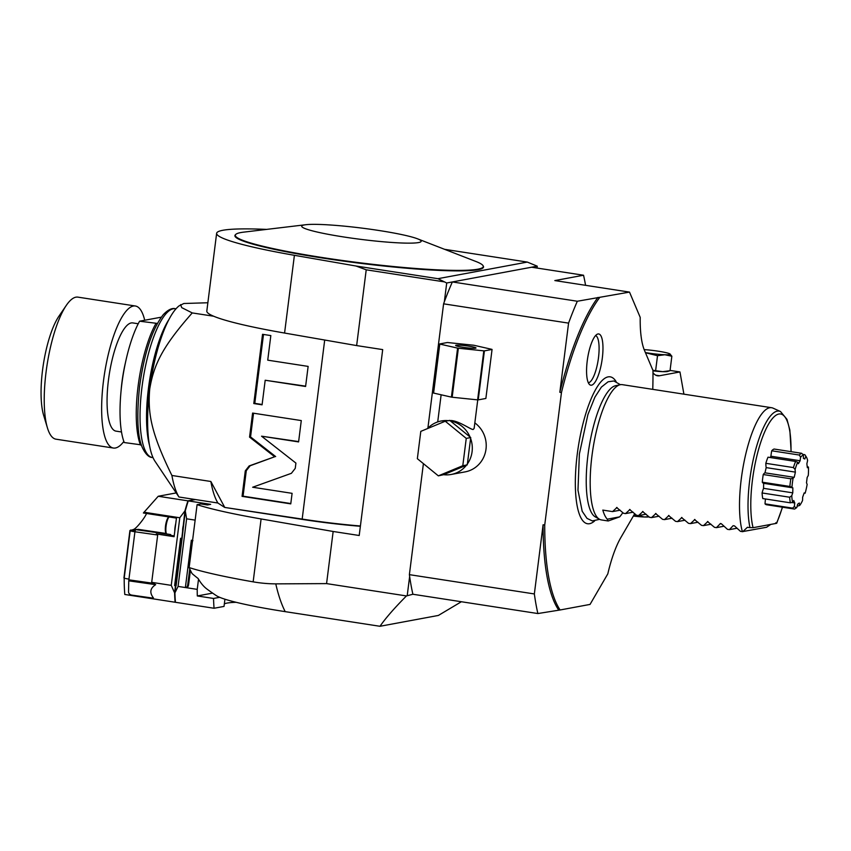 <?xml version="1.0" encoding="UTF-8"?>
<svg xmlns="http://www.w3.org/2000/svg" width="851" height="851" viewBox="0 0 851 851"><rect width="100%" height="100%" fill="white"/><g stroke="black" fill="none" stroke-linecap="round" stroke-linejoin="round"><path stroke-width="1.28" d="M427.883 428.17L443.594 303.828L568.574 323.125L559.83 392.3L561.458 392.556L544.725 525.024L543.098 524.769L534.354 593.945L409.384 574.648L423.404 463.646M652.76 389.354A171.104 47.986 98.8 0 0 652.962 370.281A68.442 19.19 98.8 0 1 652.27 368.802L644.494 350.442A68.442 19.19 98.8 0 1 640.207 317.38L629.506 292.095L554.841 280.575L583.541 275.235L531.609 267.214L452.349 281.947L577.329 301.243L629.506 292.095M634.761 513.696A68.442 19.19 98.8 0 0 633.761 515.355L620.858 537.555A68.442 19.19 98.8 0 0 607.816 573.84L590.051 604.412L560.107 609.976A171.104 47.986 -81.2 0 1 544.725 525.024M561.458 392.556A171.104 47.986 -81.2 0 1 599.561 297.659M594.572 520.993A74.314 20.839 98.8 0 1 589.583 523.695A74.314 20.839 -81.2 0 1 582.52 520.355A74.314 20.839 -81.2 0 1 578.255 447.105A74.314 20.839 -81.2 0 1 604.423 378.557A74.314 20.839 -81.2 0 1 608.125 376.876A74.314 20.839 98.8 0 1 616.103 381.578M591.53 385.184A25.934 7.276 -81.2 0 1 589.658 384.641A25.934 7.276 -81.2 0 1 587.584 358.462A25.934 7.276 -81.2 0 1 597.455 334.124A25.934 7.276 -81.2 0 1 598.008 333.964A25.934 7.276 -81.2 0 1 602.306 358.175A25.934 7.276 -81.2 0 1 591.53 385.184M652.972 372.706A68.442 19.19 98.8 0 0 657.557 375.802A68.442 19.19 98.8 0 0 659.461 375.759L655.749 375.185M683.906 394.173L679.96 371.951L659.461 375.759M648.834 516.674L644.345 516.993L637.335 515.429M637.325 515.525L633.559 515.695M679.96 371.951L670.067 370.419M652.962 370.855A17.105 1.606 7.2 0 0 662.706 371.653A17.105 1.606 7.2 0 0 667.716 371.451L670.035 370.706L671.854 356.229L669.811 353.835A17.105 1.606 7.2 0 0 658.248 351.197A17.105 1.606 -172.8 0 0 644.164 349.612M652.962 370.345L662.706 371.653L670.035 370.706M645.462 352.729L657.515 355.707L655.685 370.185M657.515 355.707L664.844 354.75A17.105 1.606 7.2 0 0 669.928 353.899L669.939 353.899A17.105 1.606 7.2 0 0 669.811 353.835M645.398 352.569A17.105 1.606 -172.8 0 0 648.292 353.048A17.105 1.606 7.2 0 0 664.844 354.75L671.854 356.229M633.357 516.057A17.105 1.606 7.2 0 0 644.345 516.993A17.105 1.606 7.2 0 0 649.047 516.865M409.384 574.648A208.74 58.538 98.8 0 0 409.639 576.478A208.74 58.538 98.8 0 0 412.895 594.253L537.875 613.55L560.107 609.976M326.571 583.605L275.777 583.871A169.764 151.435 86.5 0 1 253.151 581.85L261.097 518.95L333.156 531.481L326.571 583.605L406.448 595.934C394.46 608.008 385.641 618.134 379.982 626.283L438.371 615.443L461.37 601.742M406.448 595.934L412.895 594.253M537.002 268.054L537.247 266.172L531.609 267.214M444.605 249.322L527.301 262.076L537.247 266.172M585.573 285.319A208.74 58.538 98.8 0 0 583.541 275.235M444.328 301.818A208.74 58.538 98.8 0 1 452.349 281.947L446.711 282.989L444.328 301.818A208.74 58.538 98.8 0 0 443.594 303.828M527.301 262.076L437.957 278.681L446.711 282.989M568.574 323.125A208.74 58.538 -81.2 0 1 577.329 301.243M559.83 392.3A171.104 47.986 -81.2 0 1 597.934 297.414M409.639 576.478L407.257 595.306M333.156 531.481L359.207 535.502L382.695 349.601L356.643 345.58L366.217 269.81L444.148 281.841M537.875 613.55A208.74 58.538 -81.2 0 1 534.354 593.945M558.479 609.731A171.104 47.986 -81.2 0 1 543.098 524.769M275.777 583.871A222.43 62.378 98.8 0 0 285.202 611.646L379.982 626.283M285.202 611.646A100.407 9.425 -172.8 0 1 219.686 597.317A100.407 9.425 7.2 0 1 216.292 595.604A222.43 222.43 0 0 1 206.931 589.041A199.06 55.826 98.8 0 1 198.517 579.191A199.06 55.826 98.8 0 1 198.113 578.51A206.027 196.815 -100.5 0 1 192.113 573.627A195.507 54.826 98.8 0 1 189.145 567.564A143.723 13.488 -172.8 0 0 253.151 581.85M183.508 524.929A5.138 1.436 98.8 0 0 182.752 528.216A5.138 1.436 98.8 0 0 182.688 531.364M181.806 538.353L184.944 510.887A88.972 24.945 -81.2 0 1 187.933 500.845L158.233 496.261L176.168 492.931M360.377 526.28A81.781 7.67 7.2 0 1 302.137 519.387L224.696 507.43L217.888 503.015L195.166 499.505L187.933 500.845M175.434 602.189L175.115 602.242A88.972 24.945 -81.2 0 1 174.593 592.849L175.487 585.733M195.485 499.548L188.252 500.899A88.972 24.945 -81.2 0 0 185.273 510.94L182.082 538.492L180.603 538.289L174.625 585.605L176.104 585.807L182.082 538.492M175.817 585.775L174.912 592.902A88.972 24.945 -81.2 0 0 175.444 602.295L214.069 608.263A88.972 24.945 -81.2 0 1 213.537 598.455L197.304 595.955A88.972 24.945 -81.2 0 1 197.23 589.371L198.517 579.191M188.252 500.899L210.654 504.356L207.399 504.962L200.91 503.952L197.092 504.664L189.145 567.564M261.097 518.95A143.723 13.488 -172.8 0 1 197.092 504.664M190.411 570.33L188.592 584.722A3.425 1.968 93.4 0 1 186.975 587.541L185.38 587.541L191.358 540.215L192.9 540.704M185.38 587.541L178.072 586.413L174.912 592.902M195.145 520.121L186.614 518.812L178.072 586.413M197.23 589.371L185.646 587.584A3.425 1.968 -86.6 0 0 187.752 584.669L189.741 568.904M197.304 595.955L212.612 593.104M213.537 598.455L219.686 597.317M224.93 599.21L224.026 606.412L214.069 608.263M236.078 602.295A90.685 8.51 7.2 0 0 224.345 603.848M185.273 510.94L186.614 518.812M174.593 592.849L171.253 585.36L179.795 517.759L184.944 510.887M181.476 538.353L180.603 538.289M175.115 602.242L124.799 594.477A88.972 24.945 -81.2 0 1 124.193 578.084L124.193 578.084A6.159 0.574 7.2 0 0 128.948 579.095L134.926 531.769A6.159 0.574 -172.8 0 1 130.171 530.769L134.937 531.673M171.253 585.36L151.701 582.339L157.68 535.013L156.254 533.939L170.136 535.917L170.86 535.417M155.669 584.669L128.778 580.829L128.533 591.828A3.425 2.744 -158.6 0 0 131.799 595.115L151.84 597.966A3.425 2.744 -158.6 0 0 153.403 597.87C149.361 592.615 150.127 588.211 155.669 584.669L151.701 582.339M124.203 578.095L130.171 530.769L124.193 578.084A6.159 0.574 7.2 0 1 123.938 577.882L129.916 530.567A6.159 0.574 -172.8 0 1 130.182 530.428L130.448 530.386M145.883 512.536C149.755 511.408 136.405 529.343 133.224 529.535L130.16 530.769A6.159 0.574 -172.8 0 1 129.916 530.567M130.746 529.992L135.118 530.673M156.254 533.939L174.093 536.694L176.444 518.099L143.394 512.993L158.233 496.261M165.881 533.449L138.383 529.375L135.554 529.599L170.615 534.598L170.136 535.917M135.554 529.599L134.926 531.769L157.68 535.013M179.795 517.759L143.968 512.228M128.778 580.829L128.948 579.095M169.03 516.951A9.414 2.638 98.8 0 0 166.2 525.258A9.414 2.638 98.8 0 0 166.466 533.917L170.7 534.566L170.86 535.47M175.763 523.525A9.414 2.638 98.8 0 0 174.785 531.269M166.466 533.917L166.296 533.673A8.553 2.404 -81.2 0 1 165.679 524.854A8.553 2.404 -81.2 0 1 168.987 517.004M356.643 345.58L284.574 333.049A143.723 13.488 -172.8 0 1 213.644 316.221L192.241 312.923C162.435 346.708 153.754 364.685 149.723 389.056A82.132 23.03 -81.2 0 0 154.967 461.221L178.933 496.995A116.342 32.625 -81.2 0 1 171.902 475.475C151.446 433.691 147.563 413.788 149.723 389.056A82.132 23.03 -81.2 0 1 178.933 305.966L183.848 303.499L207.857 302.754M195.166 499.505L178.933 496.995M360.409 525.982A82.132 7.702 -172.8 0 1 302.084 519.067L224.696 507.43M217.888 503.015A116.342 32.625 -81.2 0 1 210.857 481.485L224.579 507.1M210.857 481.485L171.902 475.475M249.152 465.933L245.29 470.869L242.067 496.356L290.765 503.877L292.095 493.335L252.651 487.24L291.393 473.316L295.254 468.369L295.914 463.082L261.555 436.191L298.595 441.914L301.286 420.575L252.598 413.065L249.556 437.116L274.671 456.764L249.152 465.933L250.141 465.752L246.29 470.688L243.067 496.176L290.808 503.547M265.193 380.248L305.594 386.482L308.136 366.398L267.735 360.164L270.831 335.581L262.544 334.305L253.8 403.544L262.087 404.821L265.193 380.248L305.637 386.152M213.644 316.221A143.723 13.488 -172.8 0 1 206.814 311.051L216.633 233.312A143.723 13.488 -172.8 0 1 266.64 229.398M284.574 333.049L294.403 255.311A143.723 13.488 -172.8 0 1 216.633 233.312M294.403 255.311L356.016 266.023L437.957 278.681M235.738 234.429A124.959 11.723 -172.8 0 0 335.762 259.544A124.959 11.723 -172.8 0 0 477.826 269.193A124.959 11.723 7.2 0 0 483.038 265.661L483.315 266.14A125.299 11.754 -172.8 0 1 478.092 269.682A125.299 11.754 -172.8 0 1 335.645 260.002A125.299 11.754 -172.8 0 1 235.344 234.812L235.738 234.429A124.959 11.723 -172.8 0 1 240.737 232.578A124.959 11.723 7.2 0 1 243.748 232.132L305.786 224.717A60.208 5.649 7.2 0 0 304.339 224.93A60.208 5.649 -172.8 0 0 343.942 237.004A60.208 5.649 -172.8 0 0 418.554 242.567A60.208 5.649 7.2 0 0 417.607 238.844A60.208 5.649 7.2 0 0 362.154 228.142A60.208 5.649 7.2 0 0 305.786 224.717M356.016 266.023L366.217 269.81M483.038 265.661A124.959 11.723 7.2 0 0 475.847 261.459L417.607 238.844M192.241 312.923L181.742 307.647L180.603 304.637M147.723 427.138A72.718 20.392 98.8 0 1 149.212 388.045A72.718 20.392 -81.2 0 1 161.754 336.283M168.955 319.455A75.282 21.115 -81.2 0 0 148.468 388.184A75.282 21.115 98.8 0 0 149.51 445.35M161.264 317.178L139.585 321.199A71.867 20.147 -81.2 0 0 124.257 442.541L141.383 444.882M157.339 323.423L139.585 321.199M140.479 445.052A71.867 20.147 -81.2 0 1 155.807 323.71M121.065 390.928A54.751 15.35 -81.2 0 1 125.416 362.76M138.213 323.752L132.745 322.912A54.751 15.35 98.8 0 0 131.224 322.944A54.751 15.35 98.8 0 0 108.822 377.333A54.751 15.35 98.8 0 0 116.034 431.138L121.502 431.978M144.713 320.253A71.867 20.147 -81.2 0 0 135.352 305.998A71.867 20.147 -81.2 0 0 103.492 380.908A71.867 20.147 98.8 0 0 113.417 448.041A71.867 20.147 98.8 0 0 123.842 441.456M47.422 427.851L43.646 415.331A58.176 16.318 98.8 0 1 42.55 370.142A58.176 16.318 -81.2 0 1 58.964 316.147L66.335 305.339A71.867 20.147 -81.2 0 0 46.071 372.036A71.867 20.147 98.8 0 0 47.422 427.851A71.867 20.147 98.8 0 0 55.996 439.18L113.417 448.041M66.335 305.339A71.867 20.147 -81.2 0 1 77.93 297.137L135.352 305.998M274.671 456.764L250.141 465.752M249.556 437.116L250.556 436.925L275.66 456.572M253.545 413.203L250.556 436.925M261.555 436.191L298.637 441.584M242.067 496.356L243.067 496.176M263.502 334.443L254.789 403.353L262.129 404.491M253.8 403.544L254.789 403.353M191.369 540.225L191.39 540.225A3.425 1.968 -86.6 0 1 192.475 541.257M615.667 385.694A66.718 18.711 98.8 0 0 615.496 385.737A66.718 18.711 98.8 0 0 587.945 455.2A66.718 18.711 98.8 0 0 595.253 516.855L599.434 519.238A68.442 19.19 -81.2 0 1 592.87 449.36A68.442 19.19 -81.2 0 1 620.209 384.726A68.442 19.19 -81.2 0 1 620.379 384.695L613.89 380.971L608.093 381.791L601.391 387.088L594.892 397.172L587.903 414.586L579.382 453.966L577.978 490.197L582.19 511.27L587.03 518.397L592.317 520.918L599.615 519.333M791.132 451.668L789.856 430.117L786.973 419.352L780.495 411.522L773.059 408.15A68.442 19.19 98.8 0 0 771.602 407.714L622.283 384.652A68.442 19.19 98.8 0 0 620.379 384.695M617.028 507.494L612.539 511.6L602.806 510.089A68.442 19.19 98.8 0 0 607.252 519.174L608.199 520.982L601.391 519.929A68.442 19.19 -81.2 0 1 599.434 519.238M720.903 523.535L720.137 523.673L721.51 523.886L727.456 529.343L729.403 529.641L733.115 525.684L734.498 525.897L740.444 531.343L742.391 531.641A68.442 19.19 -81.2 0 1 744.987 457.476A68.442 19.19 -81.2 0 1 769.698 407.746A68.442 19.19 98.8 0 1 771.602 407.714M608.199 520.982L619.677 516.855A68.442 19.19 98.8 0 0 622.815 512.632M630.017 509.504L625.528 513.6L623.581 513.302L616.592 507.462M642.994 511.504L638.516 515.61L636.569 515.302L629.58 509.472M655.983 513.515L651.494 517.61L649.547 517.312L642.558 511.472M668.971 515.515L664.482 519.621L662.535 519.312L655.547 513.483M681.949 517.525L677.47 521.62L675.524 521.323L668.535 515.483M694.937 519.525L690.448 523.631L688.502 523.322L681.513 517.493M707.926 521.535L703.437 525.631L701.49 525.333L694.501 519.493M720.467 523.503L716.425 527.641L714.478 527.333L707.489 521.503M729.403 529.641L736.987 528.237M742.391 531.641L766.549 527.269L770.804 524.397M780.495 411.522A66.229 18.573 98.8 0 0 755.294 451.073A66.229 18.573 98.8 0 0 749.965 527.62L747.391 527.312L742.763 531.684M749.965 527.62L753.071 527.694L776.442 523.354L775.697 522.833M771.729 450.785L799.323 455.04A28.232 7.914 -81.2 0 1 801.716 453.306L774.123 449.041A28.232 7.914 98.8 0 0 771.729 450.785A17.105 4.798 98.8 0 0 770.91 456.232L770.155 457.519M765.826 463.316L793.419 467.582A28.232 7.914 -81.2 0 1 795.6 461.444L768.006 457.189A28.232 7.914 98.8 0 0 765.826 463.316A17.105 4.798 98.8 0 0 766.177 467.614L764.975 472.826A17.105 4.798 98.8 0 0 763.251 474.539A28.232 7.914 98.8 0 0 762.283 482.187A17.105 4.798 98.8 0 0 763.655 483.325L763.56 488.336A17.105 4.798 98.8 0 0 762.081 492.963A28.232 7.914 98.8 0 0 762.783 498.558L790.377 502.824A28.232 7.914 -81.2 0 1 789.675 497.229L762.081 492.963M765.496 498.973A17.105 4.798 98.8 0 0 765.028 503.856A28.232 7.914 98.8 0 0 766.591 504.749L794.185 509.015A28.232 7.914 -81.2 0 1 792.621 508.121L765.028 503.856M797.153 506.196L799.653 505.483A26.519 7.436 98.8 0 0 802.536 500.526A17.105 4.798 98.8 0 0 802.631 497.25L804.184 492.889A17.105 4.798 98.8 0 0 804.865 493.186A17.105 4.798 98.8 0 0 805.142 493.197A26.519 7.436 98.8 0 0 807.131 484.517A17.105 4.798 98.8 0 0 806.493 482.836L807.173 477.39A17.105 4.798 98.8 0 0 808.29 475.379A26.519 7.436 98.8 0 0 808.45 467.039A17.105 4.798 98.8 0 0 807.365 467.731L806.865 463.752A17.105 4.798 98.8 0 0 807.61 460.359A26.519 7.436 98.8 0 0 806.131 456.625A26.519 7.436 98.8 0 0 805.865 456.264A17.105 4.798 98.8 0 0 804.855 459.008L803.397 458.349A17.105 4.798 98.8 0 0 803.418 455.168L801.716 453.306M807.237 466.699L808.45 467.039M802.706 454.37L804.844 454.7L805.865 456.264M794.185 509.015A28.232 7.914 -81.2 0 0 794.674 509.036L796.802 507.558A17.105 4.798 98.8 0 0 797.6 504.228L799.291 502.994A17.105 4.798 98.8 0 0 799.653 505.483M762.283 482.187L789.877 486.453A28.232 7.914 -81.2 0 1 790.845 478.794L763.251 474.539M796.802 507.558A26.519 7.436 98.8 0 1 794.377 506.473A17.105 4.798 98.8 0 1 794.781 502.973L793.738 500.516A17.105 4.798 98.8 0 1 792.621 502.335A26.519 7.436 98.8 0 1 791.781 495.718L789.675 497.229M803.418 455.168A26.519 7.436 98.8 0 0 800.6 457.232A17.105 4.798 98.8 0 0 800.121 460.742L798.387 463.721A17.105 4.798 98.8 0 0 797.685 462.231A26.519 7.436 98.8 0 0 795.1 469.486A17.105 4.798 98.8 0 0 795.387 472.124L794.196 477.337A17.105 4.798 98.8 0 0 793.1 478.241A26.519 7.436 98.8 0 0 791.951 487.304A17.105 4.798 98.8 0 0 792.866 487.836L792.77 492.846A17.105 4.798 98.8 0 0 791.781 495.718M794.781 502.973L791.856 502.526M790.377 502.824L792.621 502.335M792.77 492.846L763.56 488.336M792.866 487.836L763.655 483.325M789.877 486.453L791.951 487.304M793.1 478.241L790.845 478.794M794.196 477.337L764.975 472.826M795.387 472.124L766.177 467.614M793.419 467.582L795.1 469.486M797.685 462.231L795.6 461.444M800.121 460.742L770.91 456.232M799.323 455.04L800.6 457.232M794.377 506.473L792.621 508.121M619.677 516.855L607.252 519.174M612.539 511.6L620.124 510.185M625.528 513.6L633.112 512.196M638.516 515.61L646.09 514.195M651.494 517.61L659.078 516.206M664.482 519.621L672.067 518.206M677.47 521.62L685.044 520.216M690.448 523.631L698.033 522.216M703.437 525.631L711.021 524.227M716.425 527.641L723.999 526.226M595.626 335.528A23.956 6.712 -81.2 0 1 598.21 359.75A23.956 6.712 -81.2 0 1 588.53 382.727A23.956 6.712 -81.2 0 1 588.328 382.759M451.243 474.454A27.2 25.987 -100.5 0 0 466.444 465.22L467.39 463.955A27.2 25.987 -100.5 0 0 470.614 438.478L470.72 437.563L466.252 438.393L445.254 421.224L420.798 431.372L417.352 458.689L438.35 475.858L443.648 474.688A27.2 25.987 -100.5 0 0 451.243 474.454L465.178 471.869A27.2 25.987 -100.5 0 0 485.698 451.019A27.2 25.987 -100.5 0 0 474.837 422.904M448.264 420.66A27.2 25.987 -100.5 0 0 441.307 420.968L451.264 420.543C459.583 421.117 471.89 430.415 473.262 429.404L474.145 428.351L477.751 399.874M470.72 437.563L470.018 436.978A27.2 25.987 -100.5 0 0 450.434 420.968L449.732 420.394L445.254 421.224M441.307 420.968A27.2 25.987 -100.5 0 0 427.479 428.606M470.018 436.978L450.434 420.968M467.39 463.955L470.614 438.478M467.273 464.88L462.795 465.71L466.252 438.393M443.648 474.688L466.444 465.22M438.35 475.858L462.795 465.71M492.059 349.453L485.868 398.459L478.219 399.885A27.03 2.532 -172.8 0 1 477.624 399.864L452.168 397.236A27.03 2.532 -172.8 0 1 451.402 397.119L433.595 393.066A27.03 2.532 -172.8 0 1 433.414 392.971L439.605 343.964L447.264 342.538A27.03 2.532 7.2 0 1 447.849 342.559L473.316 345.187A27.03 2.532 7.2 0 1 474.081 345.304L491.878 349.357A27.03 2.532 7.2 0 1 492.059 349.453L484.41 350.878A27.03 2.532 -172.8 0 1 483.815 350.857L458.359 348.229A27.03 2.532 -172.8 0 1 457.593 348.112L439.786 344.059A27.03 2.532 -172.8 0 1 439.605 343.964M478.219 399.885L484.41 350.878M475.571 348.208A10.265 0.968 7.2 0 0 476.017 347.995A10.265 0.968 7.2 0 0 467.401 345.942A10.265 0.968 7.2 0 0 456.093 345.198A10.265 0.968 -172.8 0 0 455.647 345.421A10.265 0.968 -172.8 0 0 464.263 347.474A10.265 0.968 -172.8 0 0 475.571 348.208M477.624 399.864L483.815 350.857M452.168 397.236L458.359 348.229M451.402 397.119L457.593 348.112M433.595 393.066L439.786 344.059M188.592 584.722L187.752 584.669M175.434 585.722L181.582 538.332M135.362 529.865L133.224 529.535M154.286 583.456L128.852 579.829M302.137 519.387L324.699 340.028M152.372 457.519C148.936 457.434 145.659 454.274 142.574 448.041C137.5 437.552 136.5 417.064 139.575 386.567C144.202 353.176 152.095 329.22 163.232 314.7C167.934 309.807 171.976 307.807 175.349 308.711A75.282 21.115 98.8 0 0 141.979 387.184A75.282 21.115 98.8 0 0 152.372 457.519L153.01 457.615M245.29 470.869L246.29 470.688M776.442 523.354A63.591 17.828 98.8 0 0 782.388 507.185M790.994 451.647A63.591 17.828 98.8 0 0 766.581 427.808A63.591 17.828 98.8 0 0 753.071 527.694M170.891 535.396L174.2 535.907M166.041 533.779L165.328 530.79L165.626 524.982L167.03 519.589L168.626 516.897M175.987 308.817L175.349 308.711M615.496 385.737L620.209 384.726M776.718 523.237L782.516 507.207M806.131 456.625L804.897 454.785M804.121 493.069L804.865 493.186M437.712 421.915L441.137 394.779"/></g></svg>
